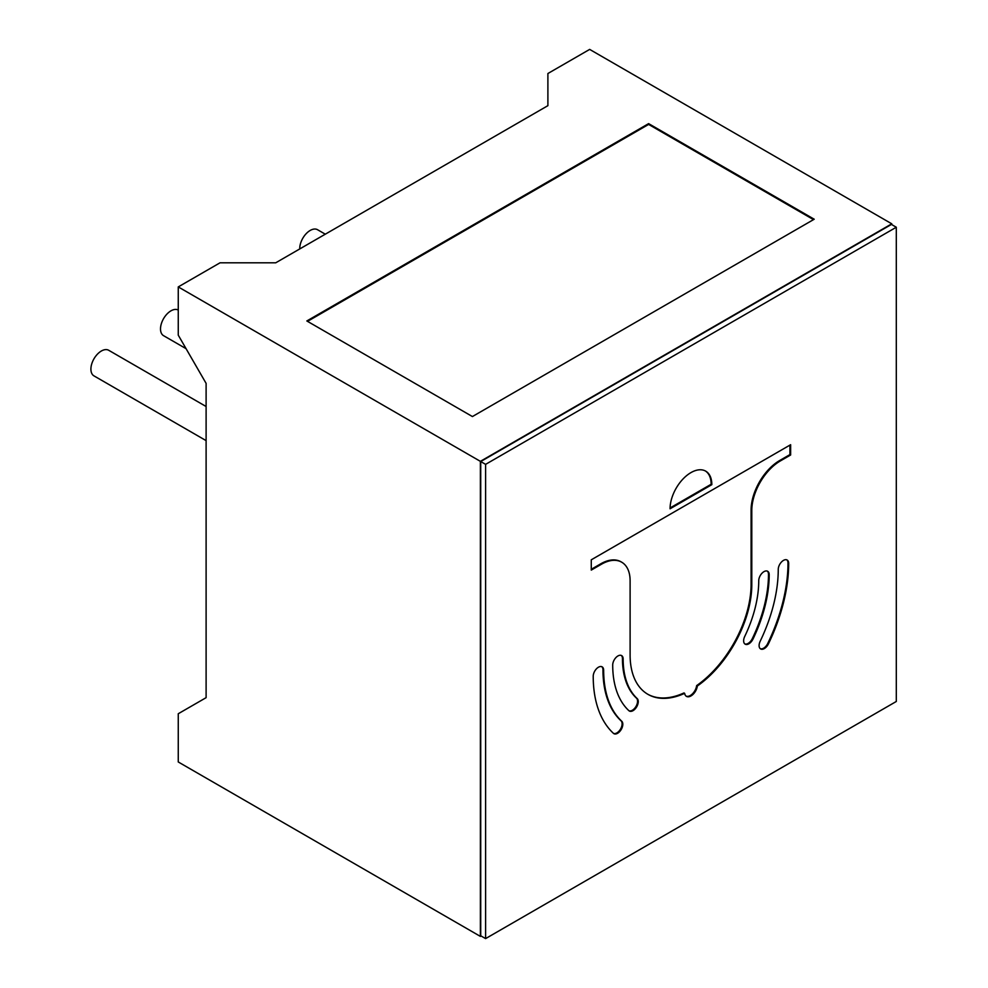 <?xml version="1.0" encoding="UTF-8"?>
<svg xmlns="http://www.w3.org/2000/svg" width="988" height="988" viewBox="0 0 988 988"><rect width="100%" height="100%" fill="white"/><g stroke="black" fill="none" stroke-linecap="round" stroke-linejoin="round"><path stroke-width="1.48" d="M206.109 440.623L93.959 375.872A14.771 8.522 -60 0 1 91.699 364.041A14.771 8.522 -60 0 1 101.344 351.024A14.771 8.522 -60 0 1 108.729 350.295L206.109 406.513M186.077 348.678L163.576 335.685A14.771 8.522 -60 0 1 161.303 323.854A14.771 8.522 -60 0 1 170.961 310.837A14.771 8.522 -60 0 1 178.26 310.059M299.747 248.939A14.771 8.522 -60 0 1 310.183 230.451A14.771 8.522 -60 0 1 317.556 229.722L325.287 234.193M891.781 224.622L891.781 223.819L480.378 461.347L480.378 936.389L481.07 935.982M891.781 223.819L589.663 49.4L547.895 73.52L547.895 105.667L275.726 262.808L220.028 262.808L178.26 286.915L178.26 335.154L206.109 383.381L206.109 697.664L178.26 713.744L178.26 761.97L480.378 936.389M648.622 123.624L306.836 320.964L472.412 416.553L814.211 219.225L648.622 123.624L648.622 124.426L307.527 321.359M480.378 461.347L178.26 286.915M813.507 219.632L648.622 124.426M617.932 655.958A7.385 4.261 120 0 0 612.708 665.01A110.656 63.887 120 0 0 628.899 710.693A7.385 4.261 120 0 0 629.344 711.027A7.385 4.261 120 0 0 636.482 707.173A7.385 4.261 120 0 0 637.186 698.565A95.885 55.365 -60 0 1 623.144 658.984A7.385 4.261 120 0 0 621.625 655.6A7.385 4.261 120 0 0 617.932 655.958M598.432 667.221A7.385 4.261 120 0 0 593.22 676.261A138.221 79.806 120 0 0 613.437 733.331A7.385 4.261 120 0 0 613.894 733.664A7.385 4.261 120 0 0 621.032 729.811A7.385 4.261 120 0 0 621.724 721.203A123.451 71.272 -60 0 1 603.656 670.235A7.385 4.261 120 0 0 602.124 666.851A7.385 4.261 120 0 0 598.432 667.221M783.459 560.394A7.385 4.261 120 0 0 778.248 569.434A123.451 71.272 -60 0 1 760.18 641.274A7.385 4.261 120 0 0 760.624 648.943A7.385 4.261 120 0 0 768.454 643.83A138.221 79.806 120 0 0 788.683 563.407A7.385 4.261 120 0 0 787.152 560.023A7.385 4.261 120 0 0 783.459 560.394M763.971 571.644A7.385 4.261 120 0 0 758.747 580.685A95.885 55.365 -60 0 1 744.717 636.482A7.385 4.261 120 0 0 745.162 644.164A7.385 4.261 120 0 0 753.004 639.051A110.656 63.887 120 0 0 769.195 574.658A7.385 4.261 120 0 0 767.664 571.274A7.385 4.261 120 0 0 763.971 571.644M690.945 472.61A29.529 17.055 120 0 0 670.062 508.783L711.829 484.663A29.529 17.055 120 0 0 705.716 471.153A29.529 17.055 120 0 0 690.945 472.61M896.301 227.24L891.435 224.424L480.724 461.544L480.724 935.784L485.602 938.6L896.301 701.48L896.301 227.24L485.602 464.36L480.724 461.544M485.602 464.36L485.602 938.6M790.635 454.999L790.635 444.711L591.269 559.813L591.269 570.101L601.457 564.222A40.533 23.403 -60 0 1 621.711 562.209A40.533 23.403 -60 0 1 630.109 580.759L630.109 654.958A86.042 49.672 120 0 0 647.93 694.342A86.042 49.672 120 0 0 684.647 693.341A9.09 5.249 120 0 0 686.45 696.367A9.09 5.249 120 0 0 692.983 694.416A9.09 5.249 120 0 0 697.343 686.005A86.042 49.672 120 0 0 751.794 584.711L751.794 510.512A40.533 23.403 -60 0 1 780.446 460.877L790.635 454.999L789.931 454.591L789.931 445.106M686.117 696.145A9.09 5.249 120 0 0 692.514 693.786A9.09 5.249 120 0 0 696.651 685.598A86.042 49.672 120 0 0 751.09 584.303L751.09 510.104A40.533 23.403 -60 0 1 779.754 460.47L789.931 454.591M696.651 685.598L697.343 686.005M647.585 694.144A86.042 49.672 120 0 0 683.955 692.946L684.647 693.341M591.269 569.286L600.753 563.815A40.533 23.403 -60 0 1 621.02 561.802A40.533 23.403 -60 0 1 621.366 562.011M670.074 507.968L711.138 484.268L711.829 484.663M711.138 484.268A29.529 17.055 120 0 0 705.37 470.955M744.841 643.929A7.385 4.261 120 0 0 752.3 638.643A110.656 63.887 120 0 0 768.491 574.263A7.385 4.261 120 0 0 767.306 571.101M760.291 648.721A7.385 4.261 120 0 0 767.762 643.435A138.221 79.806 120 0 0 787.992 562.999A7.385 4.261 120 0 0 786.794 559.85M613.56 733.429A7.385 4.261 120 0 0 620.513 729.107A7.385 4.261 120 0 0 621.032 720.808A123.451 71.272 -60 0 1 602.964 669.827A7.385 4.261 120 0 0 601.766 666.678M629.023 710.792A7.385 4.261 120 0 0 635.963 706.482A7.385 4.261 120 0 0 636.482 698.17A95.885 55.365 -60 0 1 622.452 658.576A7.385 4.261 120 0 0 621.254 655.427M779.754 460.47L780.446 460.877M751.09 510.104L751.794 510.512M751.09 584.303L751.794 584.711M600.753 563.815L601.457 564.222M768.491 574.263L769.195 574.658M752.3 638.643L753.004 639.051M787.992 562.999L788.683 563.407M767.762 643.435L768.454 643.83M602.964 669.827L603.656 670.235M621.032 720.808L621.724 721.203M622.452 658.576L623.144 658.984M636.482 698.17L637.186 698.565M621.02 561.802L621.711 562.209"/></g></svg>
